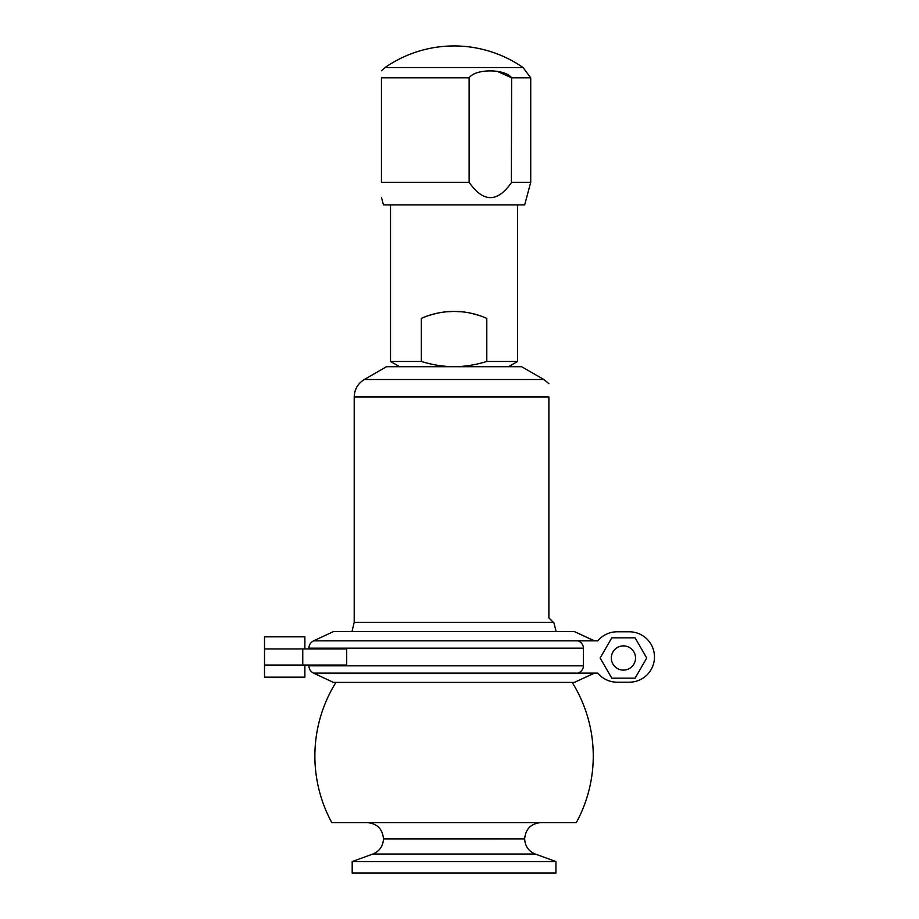 <?xml version="1.0" encoding="UTF-8"?>
<svg xmlns="http://www.w3.org/2000/svg" width="919" height="919" viewBox="0 0 919 919"><rect width="100%" height="100%" fill="white"/><g stroke="black" fill="none" stroke-linecap="round" stroke-linejoin="round"><path stroke-width="1.38" d="M352.195 873.05L555.938 873.05L555.938 861.551L352.195 861.551L352.195 873.05M572.181 682.403A139.194 139.194 0 0 1 576.305 822.62L331.828 822.62A139.194 139.194 0 0 1 335.952 682.403M548.884 617.913L548.884 396.985C548.884 379.604 548.884 379.604 548.884 396.985L354.206 396.985L354.206 622.37L553.387 622.37L548.884 617.913L552.239 621.233M354.206 396.985C354.458 389.369 357.824 383.545 364.292 379.513L543.841 379.513L521.647 366.704L454.066 366.704C443.509 366.658 432.608 364.912 421.339 361.466L390.518 361.466L399.604 366.704M364.292 379.513L386.485 366.704L454.066 366.704C464.612 366.658 475.525 364.912 486.794 361.466L486.794 318.365C476.008 313.701 465.094 311.392 454.066 311.426L446.037 311.828M469.127 182.33L469.127 77.816L381.442 77.816C381.442 68.454 381.442 68.454 381.442 77.816L381.442 182.33L469.127 182.33C483.348 202.708 497.524 202.708 511.63 182.33L530.722 182.33L524.669 204.914L383.464 204.914L381.442 197.39M469.127 77.816C475.33 68.557 505.082 68.638 511.63 77.816L511.366 182.697M496.88 71.222L511.63 77.816L530.722 77.816L523.06 67.535L385.072 67.535L381.442 70.774M493.204 70.855L489.689 70.774M381.442 182.33C381.442 202.708 381.442 202.708 381.442 182.33M478.822 315.32L470.539 313.126A80.688 80.688 0 0 1 478.833 315.32M462.085 311.828L454.066 311.426C443.027 311.392 432.125 313.701 421.339 318.365L421.339 361.466M517.615 204.914L517.615 361.466L486.794 361.466M437.593 313.126L429.276 315.332M421.66 318.227L421.339 318.365A80.688 80.688 0 0 1 462.154 311.84M594.329 640.853L574.398 631.583L333.471 631.583L313.574 640.853C310.599 642.392 309.048 644.828 308.91 648.171L308.91 648.929M594.329 673.133L574.398 682.403L333.471 682.403L313.574 673.133C310.599 671.594 309.048 669.158 308.91 665.816L308.91 665.069M578.166 673.133L597.775 673.133A25.215 25.215 0 0 0 617.154 682.208L629.262 682.208A25.215 25.215 0 0 0 654.477 656.993A25.215 25.215 0 0 0 629.262 631.778L617.154 631.778A25.215 25.215 0 0 0 597.775 640.853L578.166 640.853C581.589 642.496 583.335 644.943 583.416 648.171L583.416 665.816C583.335 669.055 581.589 671.49 578.166 673.133L313.574 673.133M346.716 648.929L346.716 665.069L302.765 665.069L302.765 648.929L346.716 648.929M304.878 665.069L304.878 677.165L264.523 677.165L264.523 665.069L302.765 665.069M264.523 665.069L264.523 648.929L302.765 648.929M574.398 631.583L594.559 640.853M574.616 682.3L594.559 673.133M304.878 648.929L304.878 636.821L264.523 636.821L264.523 648.929M635.534 658.004A12.108 12.108 0 0 1 623.438 670.112A12.108 12.108 0 0 1 611.33 658.004A12.108 12.108 0 0 1 623.438 645.896A12.108 12.108 0 0 1 635.534 658.004M635.086 637.832L611.79 637.832L600.141 658.004L611.79 678.176L635.086 678.176L646.723 658.004L635.086 637.832M367.324 822.62C377.123 823.573 382.499 828.949 383.464 838.76L524.669 838.875C525.036 846.146 528.574 851.201 535.295 854.038L372.838 854.038L352.195 861.551M524.669 838.875L383.464 838.875C383.097 846.146 379.558 851.201 372.838 854.038M578.166 640.853L313.574 640.853M583.416 665.816L308.91 665.816M583.416 648.171L308.91 648.171M535.295 854.038L555.938 861.551M524.669 838.76C525.634 828.949 531.01 823.573 540.809 822.62M354.206 622.37L351.977 631.583M553.927 622.898L556.156 631.583M543.841 379.513L548.884 383.637M530.722 182.33L530.722 77.816M523.06 67.535A121.044 121.044 0 0 0 385.072 67.535M508.529 366.704L517.615 361.466M390.518 204.914L390.518 361.466"/></g></svg>
